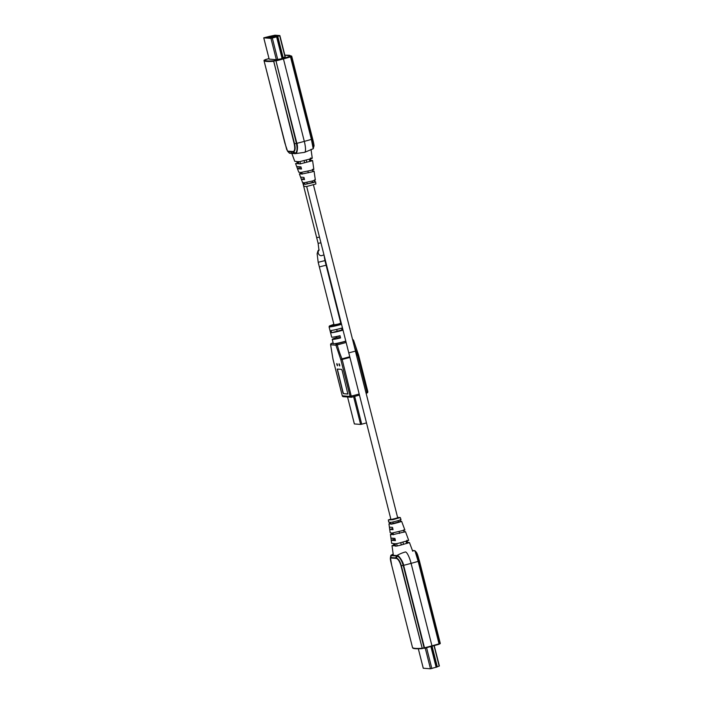 <?xml version="1.0" encoding="UTF-8"?>
<svg xmlns="http://www.w3.org/2000/svg" width="704" height="704" viewBox="0 0 704 704"><rect width="100%" height="100%" fill="white"/><g stroke="black" fill="none" stroke-linecap="round" stroke-linejoin="round"><path stroke-width="1.06" d="M415.624 551.584L416.46 552.402L415.369 551.144L418.422 561.273L439.287 643.746L438.962 644.31L440.264 643.262A0.466 0.458 -44.4 0 1 439.991 643.808M416.715 552.79L419.39 560.789L440.264 643.262L419.258 560.859L440.264 643.262L438.979 644.301L440.123 643.333M416.425 552.385C417.296 553.59 418.238 556.415 419.258 560.859L418.176 561.37L439.041 643.843A37.682 2.957 165.8 0 1 431.957 645.841L411.092 563.367A11.598 2.64 -105.3 0 0 405.469 551.954A11.598 2.64 -105.3 0 1 411.092 563.367L431.957 645.841A37.682 2.957 165.8 0 1 424.494 647.812L403.621 565.338C403.295 561.774 398.358 554.91 397.522 555.65L396.827 555.57L397.294 556.072C399.643 557.102 401.614 560.217 403.216 565.418L424.09 647.891L422.198 648.226L401.324 565.752C400.127 561.352 398.429 558.73 396.22 557.894L390.412 557.559L391.653 565.101L412.526 647.583A0.466 0.458 135.6 0 0 412.641 647.794L412.641 647.794C412.702 648.683 415.923 648.956 422.303 648.63L400.99 565.805C399.626 561.334 398.015 558.862 396.167 558.395L390.5 557.973C390.095 558.263 390.482 560.648 391.653 565.11L412.526 647.583A105.802 8.298 -14.2 0 0 421.863 648.287L424.591 648.226L424.09 647.891L424.582 648.226L438.953 644.31L424.591 648.226M419.786 566.72L438.821 641.969L419.76 566.632M415.114 550.933L414.709 550.695A0.466 0.458 98.2 0 1 414.744 550.695A0.466 0.458 98.2 0 0 414.744 550.695L415.325 551.065A0.466 0.449 142.4 0 1 415.369 551.144L415.325 551.065A0.466 0.449 142.4 0 0 414.973 550.898L418.176 561.37A37.682 2.957 165.8 0 1 411.092 563.367A37.682 2.957 -14.2 0 1 403.621 565.338L400.99 565.805M439.287 643.746L438.962 644.31L439.287 643.746M414.744 550.695L412.43 550.475L414.973 550.898M423.28 668.219L430.478 668.8L437.078 666.908L431.869 646.307M432.089 646.254L437.29 666.802L439.393 665.993L434.218 645.665L439.393 665.993M348.867 352.845L355.502 351.102L348.867 352.845M355.406 351.067L397.707 517.871L396.994 517.889M394.416 538.358L394.812 539.924L393.254 539.801L392.858 538.243M391.591 533.218L390.227 532.708M393.492 534.714L393.061 532.99M399.582 533.438L399.15 531.731M394.812 539.924L395.252 539.818M404.149 532.198L403.718 530.482M390.412 557.559L390.826 555.579L396.616 555.975M405.469 551.954A37.682 36.573 -85.7 0 0 396.827 555.57L391.266 555.157A0.466 0.458 120.8 0 0 391.019 555.553M393.237 554.092A37.682 36.573 94.3 0 0 391.266 555.157L393.175 554.022M398.094 520.617L398.429 521.946L396.15 522.685L393.21 523.371L392.867 522.034M306.689 186.542L390.958 519.578L397.707 517.871M391.019 538.102L391.301 540.302L395.437 540.61L394.909 538.393L391.019 538.102M390.843 519.112L388.432 519.922L392.92 519.675L400.294 517.554L397.575 517.37M389.787 523.503L388.934 523.846L389.866 523.934L389.55 522.183L388.731 522.051M392.524 527.402L389.418 527.164L389.726 529.408L393.052 529.663L392.524 527.402M391.732 533.993L390.43 534.468L391.838 534.591L391.521 532.875M393.782 545.063L392.005 545.662L393.923 545.82L393.492 543.532L391.723 543.33M400.294 517.554L401.025 519.675C399.247 520.476 389.699 522.958 390.535 522.254L390.861 524.014C389.937 524.77 399.775 522.201 401.65 521.374L404.897 530.05L392.515 532.946L392.832 534.662L405.504 531.705L408.698 540.373L400.558 542.705C396.695 543.752 394.671 544.051 394.486 543.602L394.909 545.899C395.129 546.366 397.214 546.058 401.157 544.993L409.473 542.573L407.616 542.432L406.894 540.223M412.702 551.223L409.473 542.573M403.665 526.768L402.838 524.577M392.832 534.662L393.439 534.494M394.909 545.899L395.516 545.732M390.861 524.014L393.21 523.371M401.65 521.374L400.778 521.303L400.224 519.614M405.46 531.687L404.105 531.59L403.568 529.936M407.123 542.573L407.616 542.432M391.301 540.302L393.246 539.774M389.726 529.408L392.797 528.572M398.429 521.946L400.778 521.303M291.183 56.003L291.746 56.329L312.611 138.811L291.746 56.329L289.388 55.282L284.821 55.132L291.183 56.003A0.466 0.458 -44.4 0 1 291.746 56.329L290.523 56.91L290.206 56.478L290.77 56.822L311.643 139.286L313.438 148.333L313.007 148.764M269.122 59.101L276.285 59.69L283.219 58.45L273.636 60.782C268.294 61.16 265.197 60.931 264.343 60.086A0.466 0.458 135.6 0 0 264.009 60.65L286.642 149.345L287.839 151.527L293.498 151.958C295.24 150.946 295.592 148.218 294.545 143.766L273.68 61.292L275.845 60.394L296.437 143.44C297.493 148.72 297.132 151.994 295.372 153.261L289.194 152.988L295.196 153.639L304.577 152.363A11.598 2.64 -105.3 0 0 304.313 141.381L283.439 58.907A37.682 2.957 -14.2 0 0 290.523 56.91L311.397 139.383L313.21 148.746L304.577 152.363A11.598 2.64 -105.3 0 0 304.313 141.381L283.439 58.907L281.644 58.335L285.252 56.839M291.139 56.021L283.219 58.45L283.439 58.907A37.682 2.957 -14.2 0 1 275.977 60.878L296.85 143.352A37.682 2.957 -14.2 0 0 304.313 141.381A37.682 2.957 -14.2 0 0 311.397 139.383L312.479 138.882C313.702 143.282 314.107 145.798 313.702 146.441M291.606 56.408L312.611 138.811C313.782 143.273 314.169 145.649 313.764 145.948M313.174 148.782L313.438 148.333M269.782 37.312L270.494 37.215L269.808 37.426M269.218 37.268L269.94 37.171L269.245 37.382M268.664 37.233L269.386 37.154L268.69 37.338M268.11 37.189L268.822 37.092L268.136 37.294M267.555 37.145L268.268 37.048L267.582 37.259M273.574 36.08L272.862 36.186L273.574 36.08M273.02 36.045L272.307 36.142L273.029 36.062M272.466 36.001L271.753 36.098L272.466 36.018M274.138 36.124L273.425 36.221L274.138 36.124M274.974 36.186L274.534 36.309L274.974 36.186M275.528 36.23L275.088 36.353L275.528 36.23M271.612 38.21L264.414 37.664L270.345 36.168L264.414 37.664L271.612 38.21M276.813 36.802L272.158 38.095L276.813 36.802M271.093 36.036L274.278 35.376L279.198 35.754L274.278 35.376L271.093 36.036M282.964 57.842L277.561 36.494L270.952 38.386L263.736 37.831L274.93 35.2L279.875 35.578L277.772 36.388L283.158 57.693M267.934 37.022L265.971 37.558L267.934 37.039M278.106 35.895L276.153 36.432L278.142 36.018M275.035 36.344L277.385 35.842L275.035 36.344M275.88 35.728L273.926 36.265L275.915 35.851M274.771 35.64L272.809 36.177L274.798 35.772M272.087 36.124L274.05 35.587L272.087 36.124M271.48 36.15L267.617 36.925L274.076 37.409L276.311 36.52L271.48 36.15L271.762 37.233M272.254 36.133L274.604 35.631L272.254 36.133M273.363 36.221L275.713 35.71L273.363 36.221M274.868 36.335L276.83 35.798L274.868 36.335M275.59 36.388L277.939 35.878L275.59 36.388M271.374 37.963L273.328 37.426L271.374 37.963M272.774 37.391L270.424 37.893L272.774 37.391M269.87 37.849L272.219 37.347L269.87 37.849M269.315 37.805L271.665 37.303L269.315 37.805M269.148 37.796L271.102 37.259L269.148 37.796M270.16 37.189L268.198 37.726L270.16 37.206M269.606 37.145L267.643 37.682L269.606 37.171M267.08 37.638L269.438 37.136L267.08 37.638M268.488 37.066L266.526 37.602L268.497 37.083M307.921 171.178L308.326 172.779M312.831 171.283L312.488 169.937M300.916 166.883L300.45 166.989L300.951 168.969M301.831 172.454L302.245 174.099M300.45 166.989L298.892 166.874L299.385 168.854M300.634 173.782L300.168 172.322L298.76 172.207L295.566 163.548L297.37 163.698L296.657 161.48L294.747 161.322L291.562 152.698M265.214 59.646L264.977 60.166M264.343 60.086L268.981 58.555L265.302 59.611M273.75 60.764L273.346 61.354A105.802 8.298 165.8 0 1 264.009 60.65L284.874 143.123L287.558 151.122L293.216 151.554C294.791 150.929 295.126 148.359 294.219 143.827L273.636 60.782M264.009 60.65L265.258 59.62M287.822 151.219A0.695 0.686 104.9 0 0 288.094 151.615L289.485 153.217L295.011 153.63L292.873 151.976A0.695 0.66 89.3 0 1 292.609 151.58M294.747 153.402L295.768 153.507C296.965 154.194 298.294 146.846 296.85 143.352L294.219 143.827M294.65 153.402L295.768 153.507L293.216 151.554M312.189 181.042L312.523 182.336L310.218 183.084L307.234 183.779L306.909 182.468M301.523 169.013L300.951 166.883L296.824 166.575L297.625 168.722L301.523 169.013M315.841 183.999L306.434 186.56L303.978 186.366L303.186 184.228L304.04 184.298L303.494 182.609L302.562 182.521L299.376 173.87L300.705 173.985M305.034 184.378L312.673 182.723C315.603 181.896 316.29 181.57 314.723 181.738L314.398 179.978C316.061 179.802 315.392 180.136 312.382 180.99L304.489 182.679L305.034 184.378L307.234 183.779M301.409 179.335L304.542 179.564L303.952 177.399L300.599 177.153L301.409 179.335L304.26 178.552M301.69 174.055L310.869 172.154C315.647 170.949 313.509 171.09 312.743 171.046L312.426 169.33C313.201 169.391 315.506 169.215 310.578 170.456L301.162 172.401L301.69 174.055M298.364 163.768L300.133 163.9L309.065 161.612C314.741 160.195 311.608 160.521 310.772 160.389L310.35 158.092C311.203 158.242 314.538 157.881 308.678 159.342L299.517 161.691L297.651 161.55L298.364 163.768L298.83 163.645M300.529 173.439L299.376 173.87M303.917 183.92L303.186 184.228M312.523 182.336L315.586 181.817L315.894 184.017M310.438 160.477L312.585 160.538L313.843 169.453M314.547 174.504L314.855 176.748M315.339 180.066L314.081 171.16L312.77 171.046M297.625 168.722L299.244 168.282M341.37 323.576L329.815 326.084L333.881 324.315L329.419 325.97L329.067 326.841A8.765 0.686 165.8 0 0 329.27 326.929A8.765 0.686 165.8 0 0 339.671 324.843A8.765 0.686 165.8 0 0 341.554 324.315M340.622 322.608L341.097 322.511L340.622 322.608M339.108 364.804L339.073 363.713L339.662 364.848L339.689 365.948L339.108 364.804M336.873 364.637L336.846 363.546L337.436 364.681L337.462 365.781L336.873 364.637M329.067 326.841L331.663 337.102A8.765 0.686 -14.2 0 0 340.014 335.702L340.578 337.938A8.765 0.686 165.8 0 1 332.226 339.346A8.765 0.686 165.8 0 1 336.521 337.638L336.248 336.565M345.805 341.123A8.765 0.686 165.8 0 1 343.922 341.651A8.765 0.686 165.8 0 1 334.805 343.658A8.765 0.686 -14.2 0 1 333.318 343.649L332.226 339.346M343.024 330.141A8.765 0.686 165.8 0 1 341.141 330.669A8.765 0.686 165.8 0 1 331.654 332.719L331.091 330.484A8.765 0.686 -14.2 0 0 340.578 328.434A8.765 0.686 -14.2 0 0 342.461 327.897M329.974 330.396L330.537 332.64M324.931 260.603L340.762 323.162L338.228 324.078L334.022 324.87L319.352 266.913L326.102 265.206L319.352 266.913L318.19 262.302L324.931 260.603L324.051 255.156M336.943 336.415L337.357 338.043L339.17 337.832L338.712 336.019M336.521 337.638L337.269 337.691M339.17 337.832L340.578 337.938M336.706 329.41L337.163 331.223L342.03 329.894L341.59 328.152M342.03 329.894L342.901 329.657M331.654 332.719L337.163 331.223M353.602 396.678L360.624 424.424L361.715 424.204L354.675 396.378M354.376 423.922L347.565 397.003L354.358 423.94L360.624 424.424M366.494 422.893L361.715 424.204M358.521 355.001L357.702 355.318L357.482 354.649A1.162 0.598 -23.3 0 1 358.494 354.834A1.162 0.598 -23.3 0 1 358.521 355.001L353.61 340.41L352.862 340.648M333.291 343.543L331.434 343.402L333.142 342.936L331.434 343.402A1.162 1.126 94.3 0 0 330.625 344.828L332.957 359.005A1.162 0.739 -4 0 0 333.018 359.225L342.285 395.824A1.162 1.126 94.3 0 0 343.288 396.686L342.25 395.815L350.134 396.414L359.198 394.038M349.932 357.438L340.868 359.814A1.162 0.598 -23.3 0 1 342.012 358.864A25.978 5.914 74.7 0 1 337.286 344.898L335.931 345.224A1.162 1.126 -85.7 0 1 336.732 343.807L345.858 341.317M351.551 397.232L359.454 395.076L351.525 397.241A1.162 1.126 -85.7 0 1 350.134 396.414L340.868 359.814L335.931 345.224L330.616 344.758M337.357 369.072L343.112 392.515L343.675 393.659L347.908 393.976M347.829 394.046L343.455 393.712L342.892 392.577L337.198 369.063L341.59 369.389L342.153 370.533L347.864 394.038M316.765 237.618L319.493 237.134L316.765 237.618M439.217 643.782L438.97 644.31M412.535 550.774A37.682 36.573 -85.7 0 1 414.709 550.695M436.163 667.348L430.901 646.571M426.58 647.715L431.842 668.527M430.478 668.8L425.225 648.067M423.254 668.246L418.334 648.806L423.289 668.263M437.008 667.049L431.763 646.342M434.025 645.718L439.182 666.107M395.569 545.952L394.988 543.638M401.315 544.949L400.734 542.661M396.634 543.699L397.214 545.987M406.604 543.506L406.023 541.218M402.917 542.062L403.498 544.35M424.257 647.865L422.198 648.226M390.5 557.973L390.826 555.579A0.466 0.458 -139.4 0 1 390.94 555.262L390.755 556.274M390.755 558.034A0.695 0.686 -73.7 0 1 390.808 557.55L391.301 555.174M395.551 558.395A0.695 0.66 -91.5 0 1 395.586 557.911L396.739 555.579M396.167 558.395L397.522 555.65M290.699 56.857L290.215 56.478M313.509 147.567L313.861 146.353C313.72 145.35 314.89 148.526 312.611 138.811L312.479 138.882M279.849 35.605L285.243 56.918M272.325 38.113L277.71 59.409M282.031 58.23L276.637 36.934M263.771 37.849L269.166 59.154L263.736 37.831M276.346 59.69L270.952 38.386M279.664 35.693L285.058 56.989M282.876 57.948L277.482 36.634M304.63 162.826L304.066 160.6M299.966 161.647L300.529 163.865M298.874 163.812L298.32 161.603M306.24 160.01L306.803 162.228M309.91 161.383L309.346 159.157M287.558 151.122L289.3 153.023M264.387 60.06L264.141 60.579M275.748 60.931L275.845 60.394M367.787 391.644A1.162 1.126 -85.7 0 1 367.013 393.008L366.168 393.246L367.814 391.618L358.53 355.036M366.995 393.017L367.814 391.618L358.556 355.01L353.61 340.41L352.572 339.548A1.162 1.126 -85.7 0 1 353.575 340.41M365.904 392.207L366.969 391.926L357.702 355.318L356.646 355.608M343.288 396.686L351.525 397.241L342.012 358.864L349.756 356.752M353.866 344.617A25.978 5.914 -105.3 0 0 357.482 354.649L356.47 354.922M346.148 342.478L337.286 344.898L336.732 343.807L334.805 343.658M332.992 358.785A1.162 0.739 -4 0 0 332.957 359.005L330.59 344.802L331.408 343.411M342.276 395.789L332.983 359.207M319 250.448L318.111 243.302L320.936 242.862M319.062 249.911A3.476 3.37 94.4 0 0 321.262 255.737L323.998 254.936M416.46 552.402L419.39 560.789M407.308 543.312L406.727 541.024M388.37 519.895L388.687 522.095M393.246 554.541L392.005 545.662M391.679 543.374L390.43 534.468M390.183 532.752L388.934 523.846M310.235 133.795L291.201 58.564L310.262 133.892M285.27 56.901L279.875 35.578M313.421 184.8L355.502 351.102M310.059 158.972L310.614 161.19M287.804 151.51L288.649 152.337M311.018 149.371L312.268 158.25M319.062 249.612L317.97 250.835L317.134 253.801L318.19 262.302M318.111 243.302L302.738 182.547M300.15 172.322L300.441 173.466"/></g></svg>
